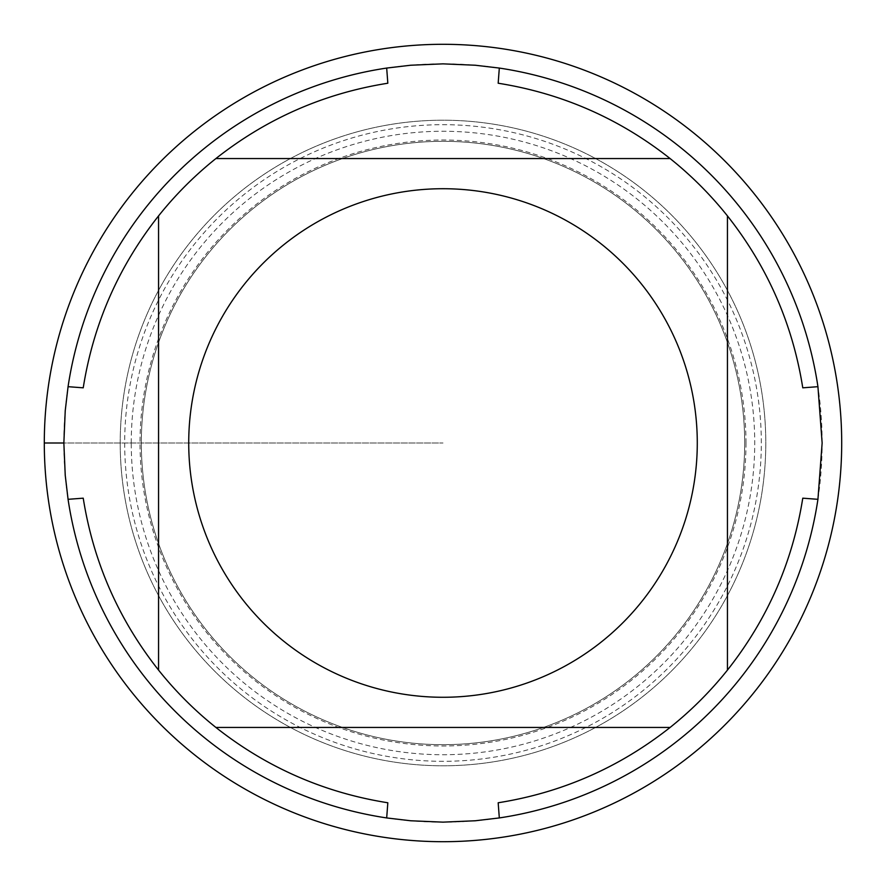 <?xml version="1.0" encoding="UTF-8"?>
<svg xmlns="http://www.w3.org/2000/svg" width="886" height="886" viewBox="0 0 886 886"><rect width="100%" height="100%" fill="white"/><g stroke="black" fill="none" stroke-linecap="round" stroke-linejoin="round"><path stroke-width="0.66" stroke-dasharray="4.43 3.32" d="M822.142 443A379.142 379.142 0 0 0 253.429 114.648A379.142 379.142 0 0 0 253.429 771.352A379.142 379.142 0 0 0 822.142 443M802.771 498.176A363.98 363.98 0 0 1 727.439 670.104L727.439 215.896A363.98 363.98 0 0 1 802.771 387.824M387.824 802.771A363.98 363.98 0 0 1 215.896 727.439L670.104 727.439A363.98 363.98 0 0 1 498.176 802.771M498.176 83.229A363.98 363.98 0 0 1 670.104 158.561L215.896 158.561A363.98 363.98 0 0 1 387.824 83.229M83.229 387.824A363.98 363.98 0 0 1 158.561 215.896L158.561 670.104A363.98 363.98 0 0 1 83.229 498.176M120.208 443A322.792 322.792 0 0 1 604.396 163.456A322.792 322.792 0 0 1 604.396 722.544A322.792 322.792 0 0 1 120.208 443A322.792 322.792 0 0 0 443 765.792A322.792 322.792 0 0 0 765.792 443A322.792 322.792 0 0 0 443 120.208A322.792 322.792 0 0 0 120.208 443M141.328 443A301.672 301.672 0 0 0 593.841 704.259A301.672 301.672 0 0 0 593.841 181.741A301.672 301.672 0 0 0 141.328 443A301.672 301.672 0 0 1 593.841 181.741A301.672 301.672 0 0 1 593.841 704.259A301.672 301.672 0 0 1 141.328 443A301.672 301.672 0 0 1 593.841 181.741A301.672 301.672 0 0 1 593.841 704.259A301.672 301.672 0 0 1 141.328 443A301.672 301.672 0 0 0 593.841 704.259A301.672 301.672 0 0 0 593.841 181.741A301.672 301.672 0 0 0 141.328 443M841.7 443A398.7 398.7 0 0 0 243.65 97.715A398.7 398.7 0 0 0 243.65 788.285A398.7 398.7 0 0 0 841.7 443M761.318 443A318.318 318.318 0 0 0 283.841 167.332A318.318 318.318 0 0 0 283.841 718.668A318.318 318.318 0 0 0 761.318 443M44.3 443L443 443L44.3 443M745.979 443A302.979 302.979 0 0 0 443 140.021A302.979 302.979 0 0 0 140.021 443A302.979 302.979 0 0 0 443 745.979A302.979 302.979 0 0 0 745.979 443M131.25 443A311.75 311.75 0 0 1 598.87 173.025A311.75 311.75 0 0 1 598.87 712.975A311.75 311.75 0 0 1 131.25 443"/><path stroke-width="1.33" d="M822.142 443L817.933 499.316A379.142 379.142 0 0 1 499.316 817.933L475.261 820.768L443 822.142L410.739 820.768L386.684 817.933A379.142 379.142 0 0 1 68.067 499.316L65.232 475.261L63.858 443L65.232 410.739L68.067 386.684A379.142 379.142 0 0 1 386.684 68.067L410.739 65.232L443 63.858L475.261 65.232L499.316 68.067A379.142 379.142 0 0 1 817.933 386.684L822.142 443M244.292 601.66A254.282 254.282 0 0 0 697.282 443A254.282 254.282 0 0 0 358.941 203.016A254.282 254.282 0 0 0 244.292 601.66M386.684 817.933L387.824 802.771C323.966 792.616 266.653 767.497 215.896 727.439A363.98 363.98 0 0 1 158.561 670.104A363.98 363.98 0 0 0 215.896 727.439L670.104 727.439A363.98 363.98 0 0 0 727.439 670.104L727.439 215.896A363.98 363.98 0 0 0 670.104 158.561L215.896 158.561A363.98 363.98 0 0 0 158.561 215.896L158.561 670.104C118.502 619.347 93.384 562.034 83.229 498.176L68.067 499.316M499.316 817.933L498.176 802.771C562.034 792.616 619.347 767.497 670.104 727.439A363.98 363.98 0 0 0 727.439 670.104C767.497 619.347 792.616 562.034 802.771 498.176L817.933 499.316M817.933 386.684L802.771 387.824C792.616 323.966 767.497 266.653 727.439 215.896A363.98 363.98 0 0 0 670.104 158.561C619.347 118.502 562.034 93.384 498.176 83.229L499.316 68.067M386.684 68.067L387.824 83.229C323.966 93.384 266.653 118.502 215.896 158.561A363.98 363.98 0 0 0 158.561 215.896C118.502 266.653 93.384 323.966 83.229 387.824L68.067 386.684M44.3 443A398.7 398.7 0 0 0 443 841.7A398.7 398.7 0 0 0 841.7 443A398.7 398.7 0 0 0 443 44.3A398.7 398.7 0 0 0 44.3 443L63.858 443"/></g></svg>
